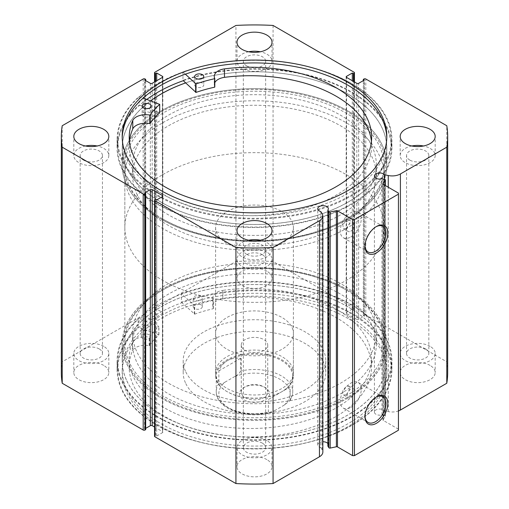 <?xml version="1.0" encoding="UTF-8"?>
<svg xmlns="http://www.w3.org/2000/svg" width="509" height="509" viewBox="0 0 509 509"><rect width="100%" height="100%" fill="white"/><g stroke="black" fill="none" stroke-linecap="round" stroke-linejoin="round"><path stroke-width="0.38" stroke-dasharray="2.54 1.91" d="M245.147 386.827L243.868 387.565A15.041 8.685 0 0 0 243.868 399.845A15.041 8.685 0 0 0 265.132 399.845A15.041 8.685 0 0 0 265.132 387.565A15.041 8.685 0 0 0 243.868 387.565L245.147 386.827A13.228 7.635 180 0 1 263.853 386.827A13.228 7.635 180 0 1 267.728 392.223A13.228 7.635 180 0 1 263.853 397.624A13.228 7.635 180 0 1 249.442 399.279A13.228 7.635 180 0 1 241.272 392.223A13.228 7.635 180 0 1 245.147 386.827M263.853 350.408A13.228 7.635 180 0 1 249.442 352.063A13.228 7.635 180 0 1 241.272 345.013A13.228 7.635 180 0 1 245.147 339.611A13.228 7.635 180 0 1 259.558 337.957A13.228 7.635 180 0 1 267.728 345.013A13.228 7.635 180 0 1 263.853 350.408M218.851 383.589A38.245 22.084 0 0 0 216.255 391.586A38.245 22.084 0 0 0 268.358 412.169L270.247 412.748L274.466 410.763A35.655 20.583 180 0 1 229.292 408.263A35.655 20.583 180 0 1 224.959 382.176C222.439 384.06 220.403 384.53 218.851 383.589L218.851 370.883C220.804 366.251 223.674 362.828 227.453 360.626A38.245 22.084 180 0 1 269.134 355.842A38.245 22.084 180 0 1 292.745 376.24A38.245 22.084 180 0 1 281.547 391.854L282.005 391.586A38.894 22.453 180 0 1 226.995 391.586A38.894 22.453 180 0 1 215.606 375.712A38.894 22.453 180 0 1 226.995 359.831A38.894 22.453 180 0 1 269.382 354.964A38.894 22.453 180 0 1 293.394 375.712A38.894 22.453 180 0 1 282.005 391.586L281.547 391.854A38.245 22.084 180 0 1 227.453 391.854A38.245 22.084 180 0 1 216.255 376.24A38.245 22.084 180 0 1 227.453 360.626C231.258 358.451 235.648 357.681 240.642 358.304L240.642 371.01C239.084 373.752 237.048 375.636 234.534 376.654A35.655 20.583 180 0 1 279.708 379.154A35.655 20.583 180 0 1 284.041 405.234L289.596 400.914L290.149 399.59A38.245 22.084 0 0 0 292.745 391.586A38.245 22.084 0 0 0 240.642 371.01M162.823 122.707A129.649 74.855 180 0 1 304.115 106.476A129.649 74.855 180 0 1 384.149 175.637A129.649 74.855 180 0 1 346.177 228.566A129.649 74.855 180 0 1 204.885 244.791A129.649 74.855 180 0 1 124.851 175.637A129.649 74.855 180 0 1 162.823 122.707M162.823 174.574A129.649 74.855 180 0 1 304.115 158.35A129.649 74.855 180 0 1 384.149 227.504A129.649 74.855 180 0 1 346.177 280.434A129.649 74.855 180 0 1 204.885 296.664A129.649 74.855 180 0 1 124.851 227.504A129.649 74.855 180 0 1 162.823 174.574M226.995 211.629A38.894 22.453 180 0 1 269.382 206.756A38.894 22.453 180 0 1 293.394 227.504A38.894 22.453 180 0 1 282.005 243.385A38.894 22.453 180 0 1 239.618 248.252A38.894 22.453 180 0 1 215.606 227.504A38.894 22.453 180 0 1 226.995 211.629M268.358 412.169L268.358 399.47L290.149 386.885L290.149 399.59M218.851 370.883L240.642 358.304M224.959 382.176L234.534 376.654M274.466 410.763L284.041 405.234M268.358 399.47L290.149 386.885M181.376 302.174L194.705 314.142A112.794 65.12 180 0 1 213.207 308.753L213.36 308.575A13.399 7.737 180 0 1 212.781 306.323A13.399 7.737 180 0 1 222.821 298.834L222.815 290.359A121.218 69.981 180 0 1 336.093 309.027A121.218 69.981 180 0 1 371.595 358.514A121.218 69.981 180 0 1 296.766 423.17A121.218 69.981 180 0 1 164.668 407.995A121.218 69.981 180 0 1 129.165 358.514A121.218 69.981 180 0 1 132.34 342.602L132.34 351.07A13.399 7.737 180 0 1 149.213 345.611L149.531 345.522A112.794 65.12 180 0 1 158.859 334.833L138.136 327.141A137.43 79.347 0 0 0 117.07 369.356A137.43 79.347 0 0 0 157.319 425.467A137.43 79.347 0 0 0 307.092 442.665A137.43 79.347 0 0 0 391.93 369.356A137.43 79.347 0 0 0 351.681 313.251A137.43 79.347 0 0 0 181.376 302.174L181.376 293.706L194.705 305.674A112.794 65.12 180 0 1 213.207 300.285L213.36 300.106A13.399 7.737 180 0 1 212.781 297.854A13.399 7.737 180 0 1 222.821 290.365L222.821 298.834M200.96 296.346A4.536 2.621 0 0 0 196.016 295.78A4.536 2.621 0 0 0 193.21 298.198A4.536 2.621 0 0 0 194.54 300.049A4.536 2.621 0 0 0 199.483 300.622A4.536 2.621 0 0 0 202.289 298.198A4.536 2.621 0 0 0 200.96 296.346M200.96 304.815A4.536 2.621 0 0 0 196.016 304.248A4.536 2.621 0 0 0 193.21 306.666A4.536 2.621 0 0 0 194.54 308.518A4.536 2.621 0 0 0 199.483 309.09A4.536 2.621 0 0 0 202.289 306.666A4.536 2.621 0 0 0 200.96 304.815M149.124 326.275A4.536 2.621 0 0 0 144.181 325.703A4.536 2.621 0 0 0 141.375 328.127A4.536 2.621 0 0 0 142.705 329.978A4.536 2.621 0 0 0 147.655 330.545A4.536 2.621 0 0 0 150.454 328.127A4.536 2.621 0 0 0 149.124 326.275M149.124 334.744A4.536 2.621 0 0 0 144.181 334.171A4.536 2.621 0 0 0 141.375 336.595A4.536 2.621 0 0 0 142.705 338.447A4.536 2.621 0 0 0 147.655 339.013A4.536 2.621 0 0 0 150.454 336.595A4.536 2.621 0 0 0 149.124 334.744M222.815 298.828A121.218 69.981 180 0 1 336.093 317.495A121.218 69.981 180 0 1 371.595 366.983A121.218 69.981 180 0 1 296.766 431.638A121.218 69.981 180 0 1 164.668 416.464A121.218 69.981 180 0 1 129.165 366.983A121.218 69.981 180 0 1 132.34 351.07L132.346 342.602A13.399 7.737 180 0 1 149.213 337.143L149.531 337.053A112.794 65.12 180 0 1 158.859 326.364L138.136 318.672A137.43 79.347 0 0 0 117.07 360.887A137.43 79.347 0 0 0 157.319 416.998A137.43 79.347 0 0 0 307.092 434.196A137.43 79.347 0 0 0 391.93 360.887A137.43 79.347 0 0 0 351.681 304.783A137.43 79.347 0 0 0 181.376 293.706M138.136 327.141L138.136 318.672M185.378 74.187L182.954 71.896A137.43 79.347 180 0 1 352.979 84.297A137.43 79.347 180 0 1 391.93 139.644A137.43 79.347 180 0 1 306.233 213.15A137.43 79.347 180 0 1 156.021 194.985A137.43 79.347 180 0 1 117.07 139.644A137.43 79.347 180 0 1 139.135 96.519L139.135 104.988L159.673 112.68M143.436 116.332A4.536 2.621 180 0 1 142.151 114.5A4.536 2.621 180 0 1 144.982 112.075A4.536 2.621 180 0 1 149.945 112.674A4.536 2.621 180 0 1 151.23 114.5A4.536 2.621 180 0 1 148.399 116.93A4.536 2.621 180 0 1 143.436 116.332M195.965 86.81A4.536 2.621 180 0 1 194.68 84.984A4.536 2.621 180 0 1 197.511 82.553A4.536 2.621 180 0 1 202.474 83.158A4.536 2.621 180 0 1 203.759 84.984A4.536 2.621 180 0 1 200.928 87.408A4.536 2.621 180 0 1 195.965 86.81M129.445 141.464A121.218 69.981 0 0 0 129.222 145.701A121.218 69.981 0 0 0 163.574 194.514A121.218 69.981 0 0 0 296.066 210.535A121.218 69.981 0 0 0 371.653 145.701A121.218 69.981 0 0 0 371.43 141.464M182.954 71.896L182.954 80.365A137.43 79.347 180 0 1 352.979 92.765A137.43 79.347 180 0 1 391.93 148.113A137.43 79.347 180 0 1 306.233 221.619A137.43 79.347 180 0 1 156.021 203.454A137.43 79.347 180 0 1 117.07 148.113A137.43 79.347 180 0 1 139.135 104.988M146.834 99.401A136.781 78.971 0 0 0 117.719 148.113A136.781 78.971 0 0 0 157.777 203.95A136.781 78.971 0 0 0 306.844 221.071A136.781 78.971 0 0 0 391.281 148.113A136.781 78.971 0 0 0 351.223 92.269A136.781 78.971 0 0 0 183.291 80.683L182.954 80.365M224.469 77.343L224.469 68.874M139.135 96.519L143.182 98.033M214.798 82.687A13.399 7.737 0 0 0 214.257 84.857A13.399 7.737 0 0 0 214.785 87.007M185.651 82.922A132.245 76.35 180 0 1 319.245 81.535A132.245 76.35 180 0 1 386.745 148.113A132.245 76.35 180 0 1 325.665 212.463A132.245 76.35 180 0 1 190.951 215.065A132.245 76.35 180 0 1 122.255 148.113A132.245 76.35 180 0 1 150.664 100.833M325.665 229.4A132.245 76.35 180 0 1 190.951 232.002A132.245 76.35 180 0 1 122.255 165.05A132.245 76.35 180 0 1 183.335 100.693A132.245 76.35 180 0 1 318.049 98.091A132.245 76.35 180 0 1 386.745 165.05A132.245 76.35 180 0 1 325.665 229.4M320.085 224.354A121.874 70.363 180 0 1 195.933 226.753A121.874 70.363 180 0 1 132.626 165.05A121.874 70.363 180 0 1 188.915 105.745A121.874 70.363 180 0 1 313.067 103.34A121.874 70.363 180 0 1 376.374 165.05A121.874 70.363 180 0 1 320.085 224.354M320.085 234.942A121.874 70.363 180 0 1 195.933 237.34A121.874 70.363 180 0 1 132.626 175.637A121.874 70.363 180 0 1 188.915 116.332A121.874 70.363 180 0 1 313.067 113.927A121.874 70.363 180 0 1 376.374 175.637A121.874 70.363 180 0 1 320.085 234.942M322.846 441.761A5.313 3.067 0 0 0 317.724 444.828A5.313 3.067 0 0 0 319.277 446.997A5.313 3.067 0 0 0 320.791 447.608L320.791 211.54M384.715 179.397L384.715 415.465L381.96 414.886A5.313 3.067 180 0 1 375.96 414.275A5.313 3.067 180 0 1 374.401 412.105A5.313 3.067 180 0 1 377.684 409.268A5.313 3.067 180 0 1 383.474 409.936A5.313 3.067 180 0 1 384.53 410.808L388.259 411.59A11.58 6.687 0 0 0 398.432 410.948M381.96 414.886L381.96 178.818M375.96 226.785A14.837 8.57 120 0 0 375.515 227.033L376.431 226.505L375.515 227.033A14.837 8.57 120 0 0 365.023 245.204A14.837 8.57 120 0 0 365.029 245.72M375.96 397.224A14.837 8.57 120 0 0 375.515 397.472L376.431 396.937L375.515 397.472A14.837 8.57 120 0 0 365.023 415.643A14.837 8.57 120 0 0 365.029 416.158M346.177 289.965L347.093 290.493A130.947 75.599 0 0 0 161.907 290.493A130.947 75.599 0 0 0 161.907 397.408A130.947 75.599 0 0 0 347.093 397.414A130.947 75.599 0 0 0 347.093 290.493L346.177 289.965A129.649 74.855 180 0 1 384.149 342.894A129.649 74.855 180 0 1 304.115 412.048A129.649 74.855 180 0 1 162.823 395.824A129.649 74.855 180 0 1 124.851 342.894A129.649 74.855 180 0 1 162.823 289.965A129.649 74.855 180 0 1 346.177 289.965M162.823 219.035L161.907 218.507A130.947 75.599 180 0 1 161.907 111.586A130.947 75.599 180 0 1 347.093 111.592A130.947 75.599 180 0 1 347.093 218.507A130.947 75.599 180 0 1 161.907 218.507L162.823 219.035A129.649 74.855 0 0 0 346.177 219.035A129.649 74.855 0 0 0 384.149 166.106A129.649 74.855 0 0 0 346.177 113.176A129.649 74.855 0 0 0 204.885 96.952A129.649 74.855 0 0 0 124.851 166.106A129.649 74.855 0 0 0 162.823 219.035M350.758 231.207A5.185 2.997 120 0 0 354.149 226.639A5.185 2.997 120 0 0 353.354 222.484A5.185 2.997 120 0 0 350.758 222.738A5.185 2.997 120 0 0 347.373 227.313A5.185 2.997 120 0 0 348.169 231.468A5.185 2.997 120 0 0 350.758 231.207M346.177 228.566L349.505 223.96L348.735 219.818L346.177 220.092L342.729 224.628L343.55 228.802L346.177 228.566M350.758 397.408A5.185 2.997 120 0 0 354.149 392.84A5.185 2.997 120 0 0 353.354 388.685A5.185 2.997 120 0 0 350.758 388.94A5.185 2.997 120 0 0 347.373 393.514A5.185 2.997 120 0 0 348.169 397.669A5.185 2.997 120 0 0 350.758 397.408M346.177 394.768L349.505 390.161L348.735 386.019L346.177 386.293L342.729 390.829L343.55 395.003L346.177 394.768M350.758 236.971A14.837 8.57 120 0 0 360.455 223.896A14.837 8.57 120 0 0 358.183 212.005A14.837 8.57 120 0 0 350.758 212.743A14.837 8.57 120 0 0 341.068 225.818A14.837 8.57 120 0 0 343.34 237.709A14.837 8.57 120 0 0 350.758 236.971M350.758 407.41A14.837 8.57 120 0 0 360.455 394.335A14.837 8.57 120 0 0 358.183 382.444A14.837 8.57 120 0 0 350.758 383.175A14.837 8.57 120 0 0 341.068 396.256A14.837 8.57 120 0 0 343.34 408.142A14.837 8.57 120 0 0 350.758 407.41M160.946 219.061A132.308 76.388 0 0 0 305.133 235.622A132.308 76.388 0 0 0 386.808 165.05A132.308 76.388 0 0 0 348.054 111.032A132.308 76.388 0 0 0 203.867 94.477A132.308 76.388 0 0 0 122.192 165.05A132.308 76.388 0 0 0 160.946 219.061M150.607 100.807A132.308 76.388 0 0 0 122.192 148.113A132.308 76.388 0 0 0 160.946 202.124A132.308 76.388 0 0 0 305.133 218.685A132.308 76.388 0 0 0 386.808 148.113A132.308 76.388 0 0 0 348.054 94.095A132.308 76.388 0 0 0 185.62 82.891M157.777 195.163A136.781 78.971 0 0 0 306.844 212.285A136.781 78.971 0 0 0 391.281 139.326A136.781 78.971 0 0 0 351.223 83.482A136.781 78.971 0 0 0 202.156 66.367A136.781 78.971 0 0 0 117.719 139.326A136.781 78.971 0 0 0 157.777 195.163M122.211 137.894A132.308 76.388 0 0 0 122.192 139.326A132.308 76.388 0 0 0 160.946 193.337A132.308 76.388 0 0 0 305.133 209.899A132.308 76.388 0 0 0 386.808 139.326A132.308 76.388 0 0 0 386.789 137.894M348.054 289.939A132.308 76.388 0 0 0 203.867 273.378A132.308 76.388 0 0 0 122.192 343.95A132.308 76.388 0 0 0 160.946 397.968A132.308 76.388 0 0 0 305.133 414.523A132.308 76.388 0 0 0 386.808 343.95A132.308 76.388 0 0 0 348.054 289.939M348.054 306.876A132.308 76.388 0 0 0 203.867 290.315A132.308 76.388 0 0 0 122.192 360.887A132.308 76.388 0 0 0 160.946 414.905A132.308 76.388 0 0 0 305.133 431.467A132.308 76.388 0 0 0 386.808 360.887A132.308 76.388 0 0 0 348.054 306.876M351.223 305.05A136.781 78.971 0 0 0 202.156 287.929A136.781 78.971 0 0 0 117.719 360.887A136.781 78.971 0 0 0 157.777 416.731A136.781 78.971 0 0 0 306.844 433.846A136.781 78.971 0 0 0 391.281 360.887A136.781 78.971 0 0 0 351.223 305.05M351.223 313.837A136.781 78.971 0 0 0 202.156 296.715A136.781 78.971 0 0 0 117.719 369.674A136.781 78.971 0 0 0 157.777 425.518A136.781 78.971 0 0 0 306.844 442.633A136.781 78.971 0 0 0 391.281 369.674A136.781 78.971 0 0 0 351.223 313.837M348.054 315.663A132.308 76.388 0 0 0 203.867 299.101A132.308 76.388 0 0 0 122.192 369.674A132.308 76.388 0 0 0 160.946 423.692A132.308 76.388 0 0 0 305.133 440.247A132.308 76.388 0 0 0 386.808 369.674A132.308 76.388 0 0 0 348.054 315.663M348.054 318.519A132.308 76.388 0 0 0 203.867 301.964A132.308 76.388 0 0 0 122.192 372.537A132.308 76.388 0 0 0 160.946 426.548A132.308 76.388 0 0 0 305.133 443.11A132.308 76.388 0 0 0 386.808 372.537A132.308 76.388 0 0 0 348.054 318.519M103.69 365.392A17.503 10.104 0 0 0 84.615 363.197A17.503 10.104 0 0 0 73.811 372.537A17.503 10.104 0 0 0 78.94 379.682A17.503 10.104 0 0 0 98.014 381.871A17.503 10.104 0 0 0 108.818 372.537A17.503 10.104 0 0 0 103.69 365.392M103.69 346.336A17.503 10.104 0 0 0 84.615 344.141A17.503 10.104 0 0 0 73.811 353.481A17.503 10.104 0 0 0 78.94 360.626A17.503 10.104 0 0 0 98.014 362.815A17.503 10.104 0 0 0 108.818 353.481A17.503 10.104 0 0 0 103.69 346.336M266.875 271.176A17.503 10.104 0 0 0 247.8 268.981A17.503 10.104 0 0 0 236.997 278.321A17.503 10.104 0 0 0 242.125 285.466A17.503 10.104 0 0 0 261.2 287.655A17.503 10.104 0 0 0 272.003 278.321A17.503 10.104 0 0 0 266.875 271.176M266.875 252.12A17.503 10.104 0 0 0 247.8 249.932A17.503 10.104 0 0 0 236.997 259.266A17.503 10.104 0 0 0 242.125 266.411A17.503 10.104 0 0 0 261.2 268.599A17.503 10.104 0 0 0 272.003 259.266A17.503 10.104 0 0 0 266.875 252.12M266.875 459.602A17.503 10.104 0 0 0 247.8 457.413A17.503 10.104 0 0 0 236.997 466.747A17.503 10.104 0 0 0 242.125 473.892A17.503 10.104 0 0 0 261.2 476.087A17.503 10.104 0 0 0 272.003 466.747A17.503 10.104 0 0 0 266.875 459.602M266.875 440.546A17.503 10.104 0 0 0 247.8 438.357A17.503 10.104 0 0 0 236.997 447.697A17.503 10.104 0 0 0 242.125 454.842A17.503 10.104 0 0 0 261.2 457.031A17.503 10.104 0 0 0 272.003 447.697A17.503 10.104 0 0 0 266.875 440.546M430.06 365.392A17.503 10.104 0 0 0 410.986 363.197A17.503 10.104 0 0 0 400.182 372.537A17.503 10.104 0 0 0 405.31 379.682A17.503 10.104 0 0 0 424.385 381.871A17.503 10.104 0 0 0 435.189 372.537A17.503 10.104 0 0 0 430.06 365.392M430.06 346.336A17.503 10.104 0 0 0 410.986 344.141A17.503 10.104 0 0 0 400.182 353.481A17.503 10.104 0 0 0 405.31 360.626A17.503 10.104 0 0 0 424.385 362.815A17.503 10.104 0 0 0 435.189 353.481A17.503 10.104 0 0 0 430.06 346.336M85.48 145.994A17.503 10.104 0 0 0 73.811 155.519A17.503 10.104 0 0 0 78.94 162.664A17.503 10.104 0 0 0 98.014 164.859A17.503 10.104 0 0 0 108.818 155.519A17.503 10.104 0 0 0 103.69 148.373A17.503 10.104 0 0 0 97.149 145.994M248.666 51.778A17.503 10.104 0 0 0 236.997 61.303A17.503 10.104 0 0 0 242.125 68.454A17.503 10.104 0 0 0 261.2 70.643A17.503 10.104 0 0 0 272.003 61.303A17.503 10.104 0 0 0 266.875 54.158A17.503 10.104 0 0 0 260.334 51.778M248.666 240.21A17.503 10.104 0 0 0 236.997 249.734A17.503 10.104 0 0 0 242.125 256.88A17.503 10.104 0 0 0 261.2 259.068A17.503 10.104 0 0 0 272.003 249.734A17.503 10.104 0 0 0 266.875 242.589A17.503 10.104 0 0 0 260.334 240.21M411.851 145.994A17.503 10.104 0 0 0 400.182 155.519A17.503 10.104 0 0 0 405.31 162.664A17.503 10.104 0 0 0 424.385 164.859A17.503 10.104 0 0 0 435.189 155.519A17.503 10.104 0 0 0 430.06 148.373A17.503 10.104 0 0 0 423.52 145.994M409.802 160.074A11.147 6.439 180 0 1 406.538 155.519A11.147 6.439 180 0 1 413.416 149.576A11.147 6.439 180 0 1 425.569 150.969A11.147 6.439 180 0 1 428.839 155.519A11.147 6.439 180 0 1 421.955 161.468A11.147 6.439 180 0 1 409.802 160.074M425.569 348.926A11.147 6.439 0 0 0 413.416 347.532A11.147 6.439 0 0 0 406.538 353.481A11.147 6.439 0 0 0 409.802 358.031A11.147 6.439 0 0 0 421.955 359.424A11.147 6.439 0 0 0 428.839 353.481A11.147 6.439 0 0 0 425.569 348.926M246.617 254.284A11.147 6.439 180 0 1 243.353 249.734A11.147 6.439 180 0 1 250.231 243.786A11.147 6.439 180 0 1 262.383 245.185A11.147 6.439 180 0 1 265.647 249.734A11.147 6.439 180 0 1 258.769 255.683A11.147 6.439 180 0 1 246.617 254.284M262.383 443.142A11.147 6.439 0 0 0 250.231 441.748A11.147 6.439 0 0 0 243.353 447.697A11.147 6.439 0 0 0 246.617 452.246A11.147 6.439 0 0 0 258.769 453.64A11.147 6.439 0 0 0 265.647 447.697A11.147 6.439 0 0 0 262.383 443.142M246.617 65.858A11.147 6.439 180 0 1 243.353 61.303A11.147 6.439 180 0 1 250.231 55.36A11.147 6.439 180 0 1 262.383 56.754A11.147 6.439 180 0 1 265.647 61.303A11.147 6.439 180 0 1 258.769 67.252A11.147 6.439 180 0 1 246.617 65.858M262.383 254.716A11.147 6.439 0 0 0 250.231 253.317A11.147 6.439 0 0 0 243.353 259.266A11.147 6.439 0 0 0 246.617 263.815A11.147 6.439 0 0 0 258.769 265.214A11.147 6.439 0 0 0 265.647 259.266A11.147 6.439 0 0 0 262.383 254.716M83.431 160.074A11.147 6.439 180 0 1 80.161 155.519A11.147 6.439 180 0 1 87.045 149.576A11.147 6.439 180 0 1 99.198 150.969A11.147 6.439 180 0 1 102.462 155.519A11.147 6.439 180 0 1 95.584 161.468A11.147 6.439 180 0 1 83.431 160.074M99.198 348.926A11.147 6.439 0 0 0 87.045 347.532A11.147 6.439 0 0 0 80.161 353.481A11.147 6.439 0 0 0 83.431 358.031A11.147 6.439 0 0 0 95.584 359.424A11.147 6.439 0 0 0 102.462 353.481A11.147 6.439 0 0 0 99.198 348.926M327.86 446.126A5.313 3.067 0 0 0 328.356 444.828A5.313 3.067 0 0 0 327.86 443.53M320.791 447.608L322.146 449.759A11.58 6.687 180 0 1 322.846 452.043M154.558 436.264A1.298 0.751 180 0 1 154.94 435.729L154.94 199.662M162.454 432.663A1.298 0.751 0 0 0 162.835 432.135A1.298 0.751 0 0 0 162.454 431.607L162.454 196.595L162.454 432.663L156.683 435.997L155.582 435.36L154.94 435.729M154.558 427.045L162.454 431.607M145.676 429.647L144.581 429.011L145.676 428.374M61.322 372.537A193.178 111.535 180 0 1 62.213 361.81L143.201 315.052A1.298 0.751 180 0 1 145.04 315.052L145.04 78.984M150.352 83.323L150.352 319.391L144.581 316.057L145.676 315.421L145.04 315.052M150.352 319.391A1.298 0.751 0 0 0 152.191 319.391L152.191 83.323M162.454 313.468A1.298 0.751 0 0 0 162.835 312.933A1.298 0.751 0 0 0 162.454 312.405L162.454 77.393L162.454 313.468L152.191 319.391M154.94 81.739L154.94 309.338L155.582 309.707L156.683 309.071L162.454 312.405M154.94 309.338A1.298 0.751 180 0 1 154.558 308.81A1.298 0.751 180 0 1 154.94 308.276L154.94 72.208M354.06 72.208L354.06 308.276L273.072 261.518A193.178 111.535 180 0 0 235.928 261.518L154.94 308.276M354.06 308.276A1.298 0.751 180 0 1 354.442 308.81A1.298 0.751 180 0 1 354.06 309.338L354.06 81.739M346.546 312.405A1.298 0.751 0 0 0 346.165 312.933A1.298 0.751 0 0 0 346.546 313.468L346.546 77.393L346.546 312.405L352.317 309.071L353.418 309.707L354.06 309.338M356.809 83.323L356.809 319.391L346.546 313.468M356.809 319.391A1.298 0.751 0 0 0 358.648 319.391L358.648 83.323M363.96 78.984L363.96 315.052L363.324 315.421L364.419 316.057L358.648 319.391M363.96 315.052A1.298 0.751 180 0 1 365.799 315.052L365.799 78.984M447.678 372.537A193.178 111.535 180 0 0 446.787 361.81L365.799 315.052M384.715 415.465A1.037 0.598 180 0 1 385.396 416.025A1.037 0.598 180 0 1 385.332 416.235L385.332 185.537M383.073 184.156L383.073 419.81L385.332 416.235M383.073 419.81A1.037 0.598 0 0 0 383.01 420.02A1.037 0.598 0 0 0 383.315 420.44L383.315 184.373M398.432 193.102L398.432 429.17L383.315 420.44M398.432 429.17L398.432 430.226M235.928 261.518L235.928 25.45M446.787 361.81L446.787 125.742M273.072 25.45L273.072 261.518M62.213 125.742L62.213 361.81M363.324 315.421L363.324 80.626M364.419 316.057L364.419 79.989M352.317 309.071L352.317 80.727M353.418 309.707L353.418 81.364M144.581 429.011L144.581 192.943M156.683 435.997L156.683 199.929M155.582 435.36L155.582 199.293M155.582 309.707L155.582 81.364M156.683 309.071L156.683 80.727M144.581 316.057L144.581 79.989M145.676 315.421L145.676 80.626M384.53 410.808L384.53 179.359M136.457 350.866A121.874 70.363 180 0 1 132.626 333.363A121.874 70.363 180 0 1 239.224 263.56A121.874 70.363 180 0 1 372.543 315.866A121.874 70.363 180 0 1 376.374 333.363A121.874 70.363 180 0 1 269.776 403.173A121.874 70.363 180 0 1 136.457 350.866M136.457 361.447A121.874 70.363 180 0 1 132.626 343.95A121.874 70.363 180 0 1 239.224 274.147A121.874 70.363 180 0 1 372.543 326.454A121.874 70.363 180 0 1 376.374 343.95A121.874 70.363 180 0 1 269.776 413.76A121.874 70.363 180 0 1 136.457 361.447M292.172 366.951A38.894 22.453 180 0 1 293.394 372.537A38.894 22.453 180 0 1 259.374 394.812A38.894 22.453 180 0 1 216.828 378.117A38.894 22.453 180 0 1 215.606 372.537A38.894 22.453 180 0 1 249.626 350.256A38.894 22.453 180 0 1 292.172 366.951M292.172 327.783A38.894 22.453 180 0 1 293.394 333.363A38.894 22.453 180 0 1 259.374 355.645A38.894 22.453 180 0 1 216.828 338.949A38.894 22.453 180 0 1 215.606 333.363A38.894 22.453 180 0 1 249.626 311.088A38.894 22.453 180 0 1 292.172 327.783M185.429 371.131A71.311 41.172 180 0 1 183.189 360.887A71.311 41.172 180 0 1 245.561 320.046A71.311 41.172 180 0 1 323.571 350.65A71.311 41.172 180 0 1 325.811 360.887A71.311 41.172 180 0 1 263.439 401.735A71.311 41.172 180 0 1 185.429 371.131M185.429 382.774A71.311 41.172 180 0 1 183.189 372.537A71.311 41.172 180 0 1 245.561 331.69A71.311 41.172 180 0 1 323.571 362.3A71.311 41.172 180 0 1 325.811 372.537A71.311 41.172 180 0 1 263.439 413.378A71.311 41.172 180 0 1 185.429 382.774M126.41 362.936A132.245 76.35 180 0 1 122.255 343.95A132.245 76.35 180 0 1 237.926 268.205A132.245 76.35 180 0 1 382.59 324.965A132.245 76.35 180 0 1 386.745 343.95A132.245 76.35 180 0 1 271.074 419.702A132.245 76.35 180 0 1 126.41 362.936M126.41 379.879A132.245 76.35 180 0 1 122.255 360.887A132.245 76.35 180 0 1 237.926 285.142A132.245 76.35 180 0 1 382.59 341.902A132.245 76.35 180 0 1 386.745 360.887A132.245 76.35 180 0 1 271.074 436.639A132.245 76.35 180 0 1 126.41 379.879M194.349 314.091L194.349 305.623M158.776 334.629L158.776 326.161M158.859 334.833L158.859 326.364M149.531 345.522L149.531 337.053M149.213 345.611L149.213 337.143M213.207 308.753L213.207 300.285M194.705 314.142L194.705 305.674M213.36 308.575L213.36 300.106M159.597 104.167L159.597 112.635M143.201 78.984L143.201 315.052M388.259 411.59L388.259 187.223M322.146 449.759L322.146 213.691M241.272 345.013L241.272 392.223M384.149 175.637L384.149 227.504M293.394 227.504L293.394 375.712M215.606 227.504L215.606 375.712M124.851 175.637L124.851 227.504M227.453 391.854L226.995 391.586M216.255 376.24L216.255 391.586C215.619 408.784 246.789 419.613 270.247 412.748M292.745 376.24L292.745 391.586C292.72 394.889 291.67 398 289.596 400.914M267.728 345.013L267.728 392.223M263.853 386.827L265.132 387.565M193.21 306.666L193.21 298.198M141.375 336.595L141.375 328.127M371.595 366.983L371.595 358.514M391.93 369.356L391.93 360.887M117.07 369.356L117.07 360.887M129.165 366.983L129.165 358.514M150.454 336.595L150.454 328.127M202.289 306.666L202.289 298.198M158.897 334.757L158.897 326.288M212.781 306.323L212.781 297.854M213.373 308.619L213.373 300.151M142.151 106.031L142.151 114.5M194.68 76.515L194.68 84.984M129.222 137.233L129.222 145.701M371.653 137.233L371.653 145.701M391.93 139.644L391.93 148.113M117.07 139.644L117.07 148.113M203.759 76.515L203.759 84.984M151.23 106.031L151.23 114.5M214.257 76.388L214.257 84.857M122.255 148.113L122.255 165.05M132.626 165.05L132.626 175.637M376.374 165.05L376.374 175.637M386.745 148.113L386.745 165.05M317.724 444.828L317.724 208.76M374.401 412.105L374.401 176.038M162.823 289.965L161.907 290.493M348.735 219.818L353.354 222.484M348.735 386.019L353.354 388.685M358.183 212.005L382.933 226.301M358.183 382.444L382.933 396.734M386.808 148.113L386.808 165.05M391.281 139.326L391.281 148.113M386.808 136.463L386.808 139.326M122.192 360.887L122.192 343.95M117.719 369.674L117.719 360.887M122.192 372.537L122.192 369.674M73.811 353.481L73.811 372.537M236.997 259.266L236.997 278.321M236.997 447.697L236.997 466.747M400.182 353.481L400.182 372.537M73.811 155.519L73.811 136.463M236.997 61.303L236.997 42.253M236.997 249.734L236.997 230.679M400.182 155.519L400.182 136.463M406.538 353.481L406.538 155.519M243.353 447.697L243.353 249.734M243.353 259.266L243.353 61.303M80.161 353.481L80.161 155.519M124.851 166.106L124.851 342.894M384.149 166.106L384.149 342.894M102.462 353.481L102.462 155.519M265.647 259.266L265.647 61.303M265.647 447.697L265.647 249.734M428.839 353.481L428.839 155.519M435.189 155.519L435.189 136.463M272.003 249.734L272.003 230.679M272.003 61.303L272.003 42.253M108.818 155.519L108.818 136.463M435.189 353.481L435.189 372.537M272.003 447.697L272.003 466.747M272.003 259.266L272.003 278.321M108.818 353.481L108.818 372.537M354.442 81.955L354.442 308.81M346.165 76.865L346.165 312.933M154.558 308.81L154.558 81.955M162.835 76.865L162.835 312.933M162.835 196.067L162.835 432.135M386.808 372.537L386.808 369.674M391.281 369.674L391.281 360.887M386.808 360.887L386.808 343.95M122.192 136.463L122.192 139.326M117.719 139.326L117.719 148.113M122.192 148.113L122.192 165.05M343.34 408.142L368.096 422.438M343.34 237.709L368.096 252M343.55 395.003L348.169 397.669M343.55 228.802L348.169 231.468M346.177 219.035L347.093 218.507M365.023 415.643L365.023 416.699M365.023 245.204L365.023 246.267M328.356 444.828L328.356 208.76M385.396 416.025L385.396 185.569M383.01 420.02L383.01 183.946M132.626 333.363L132.626 343.95M293.394 333.363L293.394 372.537M183.189 360.887L183.189 372.537M122.255 343.95L122.255 360.887M386.745 343.95L386.745 360.887M325.811 360.887L325.811 372.537M215.606 333.363L215.606 372.537M376.374 333.363L376.374 343.95"/><path stroke-width="0.76" d="M143.182 98.033L159.673 104.377A112.794 65.12 0 0 0 150.098 114.989L149.78 115.072A13.399 7.737 0 0 0 132.785 120.398L132.779 128.866A121.218 69.981 0 0 0 129.445 141.464M143.436 107.863A4.536 2.621 180 0 1 142.151 106.031A4.536 2.621 180 0 1 144.982 103.607A4.536 2.621 180 0 1 149.945 104.205A4.536 2.621 180 0 1 151.23 106.031A4.536 2.621 180 0 1 148.399 108.462A4.536 2.621 180 0 1 143.436 107.863M195.965 78.341A4.536 2.621 180 0 1 194.68 76.515A4.536 2.621 180 0 1 197.511 74.085A4.536 2.621 180 0 1 202.474 74.689A4.536 2.621 180 0 1 203.759 76.515A4.536 2.621 180 0 1 200.928 78.94A4.536 2.621 180 0 1 195.965 78.341M159.673 112.68L159.673 112.845A112.794 65.12 0 0 0 150.098 123.458L149.78 123.541A13.399 7.737 0 0 0 132.785 128.866L132.779 120.398A121.218 69.981 0 0 0 129.222 137.233A121.218 69.981 0 0 0 163.574 186.046A121.218 69.981 0 0 0 296.066 202.067A121.218 69.981 0 0 0 371.653 137.233A121.218 69.981 0 0 0 337.295 88.42A121.218 69.981 0 0 0 224.469 68.874A13.399 7.737 0 0 0 214.257 76.388A13.399 7.737 0 0 0 214.785 78.539L214.633 78.723A112.794 65.12 0 0 0 195.997 83.96L185.378 74.187M371.43 141.464A121.218 69.981 0 0 0 337.295 96.888A121.218 69.981 0 0 0 224.469 77.343A13.399 7.737 0 0 0 214.798 82.687M214.785 78.621L214.633 87.192A112.794 65.12 0 0 0 195.997 92.428L183.291 80.683A136.781 78.971 0 0 0 146.834 99.401M224.469 68.874L224.469 77.343M150.664 100.833A132.245 76.35 180 0 1 183.335 83.756A132.245 76.35 180 0 1 185.651 82.922M337.48 210.834L337.48 446.908A1.037 0.598 0 0 0 336.392 446.768L330.188 448.073A1.037 0.598 180 0 1 329.1 447.933A1.037 0.598 180 0 1 328.859 447.71L327.86 446.126L327.86 210.052L328.859 211.642A1.037 0.598 0 0 0 329.1 211.859A1.037 0.598 0 0 0 330.188 211.998L336.392 210.694A1.037 0.598 180 0 1 337.48 210.834L352.597 219.564L354.429 219.564L398.432 194.158L398.432 193.102L383.315 184.373A1.037 0.598 180 0 1 383.01 183.946A1.037 0.598 180 0 1 383.073 183.743L383.073 184.156M162.454 196.595L162.454 195.532A1.298 0.751 180 0 1 162.835 196.067A1.298 0.751 180 0 1 162.454 196.595L156.683 199.929L155.582 199.293L154.94 199.662A1.298 0.751 0 0 0 154.558 200.19A1.298 0.751 0 0 0 154.94 200.724L235.928 247.482A193.178 111.535 0 0 0 273.072 247.482L319.455 220.702A11.58 6.687 0 0 0 322.846 215.975A11.58 6.687 0 0 0 322.146 213.691L320.791 211.54A5.313 3.067 180 0 1 319.277 210.93A5.313 3.067 180 0 1 317.724 208.76A5.313 3.067 180 0 1 321.001 205.922A5.313 3.067 180 0 1 326.797 206.59A5.313 3.067 180 0 1 328.356 208.76A5.313 3.067 180 0 1 327.86 210.052M327.86 443.53A5.313 3.067 0 0 0 326.797 442.658A5.313 3.067 0 0 0 322.846 441.761M398.432 410.948A11.58 6.687 0 0 0 400.405 410.038L400.405 173.963A11.58 6.687 180 0 1 388.259 175.522L384.53 174.74A5.313 3.067 0 0 0 383.474 173.868A5.313 3.067 0 0 0 377.684 173.2A5.313 3.067 0 0 0 374.401 176.038A5.313 3.067 0 0 0 375.96 178.207A5.313 3.067 0 0 0 381.96 178.818L384.715 179.397A1.037 0.598 0 0 1 385.396 179.957A1.037 0.598 0 0 1 385.332 180.161L383.073 183.743M376.431 226.505L376.431 226.505A16.135 9.315 -60 0 1 387.839 233.09A16.135 9.315 -60 0 1 376.431 252.852A16.135 9.315 -60 0 1 365.023 246.267A16.135 9.315 -60 0 1 376.431 226.505L376.431 226.505M365.029 245.72A14.837 8.57 120 0 0 368.096 252A14.837 8.57 120 0 0 375.515 251.268A14.837 8.57 120 0 0 385.211 238.187A14.837 8.57 120 0 0 382.933 226.301A14.837 8.57 120 0 0 375.96 226.785M376.431 396.937L376.431 396.937A16.135 9.315 -60 0 1 387.839 403.529A16.135 9.315 -60 0 1 376.431 423.291A16.135 9.315 -60 0 1 365.023 416.699A16.135 9.315 -60 0 1 376.431 396.937L376.431 396.937M365.029 416.158A14.837 8.57 120 0 0 368.096 422.438A14.837 8.57 120 0 0 375.515 421.7A14.837 8.57 120 0 0 385.211 408.625A14.837 8.57 120 0 0 382.933 396.734A14.837 8.57 120 0 0 375.96 397.224M386.789 137.894A132.308 76.388 0 0 0 348.054 85.308A132.308 76.388 0 0 0 205.012 68.48A132.308 76.388 0 0 0 122.211 137.894M160.946 190.481A132.308 76.388 0 0 0 305.133 207.036A132.308 76.388 0 0 0 386.808 136.463A132.308 76.388 0 0 0 348.054 82.452A132.308 76.388 0 0 0 203.867 65.89A132.308 76.388 0 0 0 122.192 136.463A132.308 76.388 0 0 0 160.946 190.481M103.69 129.318A17.503 10.104 0 0 0 84.615 127.129A17.503 10.104 0 0 0 73.811 136.463A17.503 10.104 0 0 0 78.94 143.608A17.503 10.104 0 0 0 98.014 145.803A17.503 10.104 0 0 0 108.818 136.463A17.503 10.104 0 0 0 103.69 129.318M97.149 145.994A17.503 10.104 0 0 0 85.48 145.994M266.875 35.108A17.503 10.104 0 0 0 247.8 32.913A17.503 10.104 0 0 0 236.997 42.253A17.503 10.104 0 0 0 242.125 49.398A17.503 10.104 0 0 0 261.2 51.587A17.503 10.104 0 0 0 272.003 42.253A17.503 10.104 0 0 0 266.875 35.108M260.334 51.778A17.503 10.104 0 0 0 248.666 51.778M266.875 223.534A17.503 10.104 0 0 0 247.8 221.345A17.503 10.104 0 0 0 236.997 230.679A17.503 10.104 0 0 0 242.125 237.824A17.503 10.104 0 0 0 261.2 240.019A17.503 10.104 0 0 0 272.003 230.679A17.503 10.104 0 0 0 266.875 223.534M260.334 240.21A17.503 10.104 0 0 0 248.666 240.21M430.06 129.318A17.503 10.104 0 0 0 410.986 127.129A17.503 10.104 0 0 0 400.182 136.463A17.503 10.104 0 0 0 405.31 143.608A17.503 10.104 0 0 0 424.385 145.803A17.503 10.104 0 0 0 435.189 136.463A17.503 10.104 0 0 0 430.06 129.318M423.52 145.994A17.503 10.104 0 0 0 411.851 145.994M400.405 173.963L446.787 147.19A193.178 111.535 0 0 0 447.678 136.463A193.178 111.535 0 0 0 446.787 125.742L365.799 78.984A1.298 0.751 0 0 0 363.96 78.984L363.324 79.353L364.419 79.989L358.648 83.323A1.298 0.751 180 0 1 356.809 83.323L346.546 77.393A1.298 0.751 180 0 1 346.165 76.865A1.298 0.751 180 0 1 346.546 76.337L346.546 77.393M354.06 81.739L354.06 73.271L353.418 73.64L352.317 73.003L346.546 76.337M354.06 73.271A1.298 0.751 0 0 0 354.442 72.736A1.298 0.751 0 0 0 354.06 72.208L273.072 25.45A193.178 111.535 0 0 0 235.928 25.45L154.94 72.208A1.298 0.751 0 0 0 154.558 72.736A1.298 0.751 0 0 0 154.94 73.271L154.94 81.739M162.454 76.337A1.298 0.751 180 0 1 162.835 76.865A1.298 0.751 180 0 1 162.454 77.393L162.454 76.337L156.683 73.003L155.582 73.64L154.94 73.271M61.322 136.463A193.178 111.535 0 0 0 62.213 147.19L143.201 193.948A1.298 0.751 0 0 0 145.04 193.948L145.04 430.016A1.298 0.751 180 0 1 143.201 430.016L62.213 383.258A193.178 111.535 180 0 1 61.322 372.537L61.322 136.463A193.178 111.535 0 0 1 62.213 125.742L143.201 78.984A1.298 0.751 0 0 1 145.04 78.984L145.676 79.353L144.581 79.989L150.352 83.323A1.298 0.751 180 0 0 152.191 83.323L162.454 77.393M150.352 189.609A1.298 0.751 180 0 1 152.191 189.609L152.191 425.677A1.298 0.751 0 0 0 150.352 425.677L150.352 189.609L144.581 192.943L145.676 193.579L145.04 193.948M162.454 195.532L152.191 189.609M322.846 215.975L322.846 452.043A11.58 6.687 180 0 1 319.455 456.77L319.455 220.702M154.94 200.724L154.94 436.792L235.928 483.55A193.178 111.535 180 0 0 273.072 483.55L319.455 456.77M154.94 436.792A1.298 0.751 180 0 1 154.558 436.264L154.558 200.19M152.191 425.677L154.558 427.045M145.676 428.374L150.352 425.677M145.04 430.016L145.676 429.647L145.676 193.579M447.678 136.463L447.678 372.537A193.178 111.535 180 0 1 446.787 383.258L400.405 410.038M354.429 219.564L354.429 455.631L398.432 430.226L398.432 194.158M354.429 455.631L352.597 455.631L352.597 219.564M337.48 446.908L352.597 455.631M62.213 383.258L62.213 147.19M446.787 147.19L446.787 383.258M235.928 247.482L235.928 483.55M273.072 483.55L273.072 247.482M363.324 80.626L363.324 79.353M352.317 80.727L352.317 73.003M353.418 81.364L353.418 73.64M155.582 81.364L155.582 73.64M156.683 80.727L156.683 73.003M145.676 80.626L145.676 79.353M185.62 82.891A132.308 76.388 0 0 0 150.607 100.807M384.53 179.359L384.53 174.74M195.647 83.909L195.647 92.383M195.997 83.96L195.997 92.428M214.633 78.723L214.633 87.192M150.098 114.989L150.098 123.458M159.673 104.377L159.673 112.845M149.78 115.072L149.78 123.541M328.859 447.71L328.859 211.642M143.201 430.016L143.201 193.948M388.259 187.223L388.259 175.522M385.332 185.537L385.332 180.161M330.188 211.998L330.188 448.073M336.392 446.768L336.392 210.694M214.798 78.583L214.798 87.052M159.711 104.294L159.711 112.763M354.442 72.736L354.442 81.955M154.558 81.955L154.558 72.736M385.396 185.569L385.396 179.957"/></g></svg>
